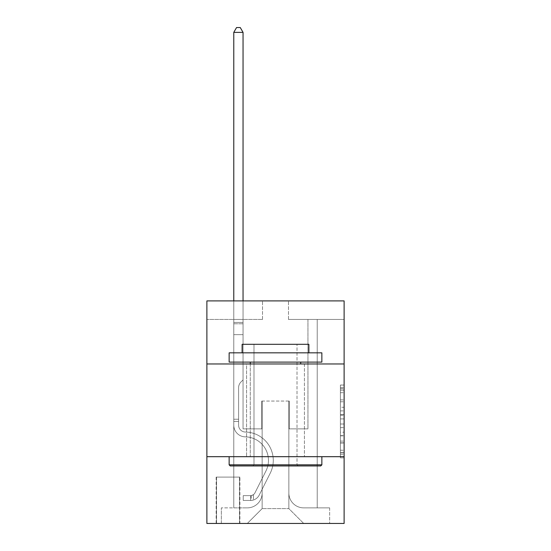 <?xml version="1.0" encoding="UTF-8"?>
<svg xmlns="http://www.w3.org/2000/svg" width="551" height="551" viewBox="0 0 551 551"><rect width="100%" height="100%" fill="white"/><g stroke="black" fill="none" stroke-linecap="round" stroke-linejoin="round"><path stroke-width="0.41" stroke-dasharray="2.75 2.07" d="M340.408 407.251L340.408 418.905L344.12 418.905L344.12 454.217L344.12 388.682L344.12 418.905L340.408 418.905L340.408 387.594L340.408 457.86L340.408 385.046L340.408 452.764L344.12 452.764L340.408 452.764L344.12 452.764L340.408 452.764L340.408 441.11L340.408 457.86L344.12 457.86L344.12 385.046L344.12 452.578L344.12 424.001L340.408 424.001L344.12 424.001L344.12 441.11L344.12 390.142L340.408 390.142L344.12 390.142L344.12 457.86L344.12 388.682L344.12 457.86L340.408 457.86L340.408 385.046L344.12 385.046L344.12 388.682L344.12 385.046L344.12 388.682L344.12 385.046L344.12 387.594L344.12 385.046L340.408 385.046L340.408 390.142L344.12 390.142L340.408 390.142L340.408 407.251L344.12 407.251M304.428 363.963L304.428 456.689L246.572 456.689L304.428 456.689L246.572 456.689L304.428 456.689L304.428 363.963L246.572 363.963L246.572 456.689L246.572 363.963L304.428 363.963M239.892 477.09L216.157 477.09L239.892 477.09L239.892 523.45L216.157 523.45L239.892 523.45M216.157 477.09L216.157 523.45M344.12 414.531L344.12 410.894L344.12 414.531L340.408 414.531L340.408 399.881L340.408 443.025L340.408 432.191L344.12 432.191L340.408 432.191L340.408 457.86L344.12 457.86L340.408 457.86L344.12 457.86L340.408 457.86L340.408 385.046L344.12 385.046L340.408 385.046L344.12 385.046L340.408 385.046L340.408 414.531L344.12 414.531M344.12 456.689L344.12 523.45L206.88 523.45L206.88 456.689L344.12 456.689L344.12 300.908L288.483 300.908L344.12 300.908L344.12 319.449L344.12 300.908L206.88 300.908L262.517 300.908L206.88 300.908L206.88 319.449L262.517 319.449L206.88 319.449L206.88 300.908L206.88 363.963L344.12 363.963L206.88 363.963L206.88 456.689L344.12 456.689L206.88 456.689M233.776 319.449L233.776 507.87L247.309 507.87A14.836 14.836 0 0 0 262.145 493.035L262.145 401.052L262.145 508.614L262.145 401.052L262.145 508.614L262.145 401.052L288.855 401.052L288.855 493.035A14.836 14.836 0 0 0 303.691 507.87L317.224 507.87L317.224 319.449L317.224 507.87L317.224 319.449L317.224 507.87L317.224 319.449L317.224 507.87L317.224 319.449L317.224 507.87L329.65 507.87L303.691 507.87L317.224 507.87L303.691 507.87L317.224 507.87L303.691 507.87L317.224 507.87L317.224 319.449L307.954 319.449L317.224 319.449L307.954 319.449L317.224 319.449L307.954 319.449L317.224 319.449L307.954 319.449L317.224 319.449L307.954 319.449L317.224 319.449L317.224 507.87L303.691 507.87A14.836 14.836 0 0 1 288.855 493.035A14.836 14.836 0 0 0 303.691 507.87A14.836 14.836 0 0 1 288.855 493.035A14.836 14.836 0 0 0 303.691 507.87A14.836 14.836 0 0 1 288.855 493.035A14.836 14.836 0 0 0 303.691 507.87A14.836 14.836 0 0 1 288.855 493.035L288.855 401.052L288.855 508.614L262.145 508.614L288.855 508.614L303.691 523.45L329.65 523.45L247.309 523.45L303.691 523.45L288.855 508.614L303.691 523.45L288.855 508.614L288.855 401.052L288.855 508.614L288.855 401.052L261.773 401.052L261.773 428.871L243.046 428.871L243.046 319.449L233.776 319.449L233.776 507.87L247.309 507.87A14.836 14.836 0 0 0 262.145 493.035L262.145 401.052L261.773 401.052L261.773 428.871L243.046 428.871L243.046 319.449L233.776 319.449L233.776 507.87L247.309 507.87L221.35 507.87L247.309 507.87L233.776 507.87L233.776 319.449L233.776 507.87L233.776 319.449L233.776 507.87L233.776 319.449L243.046 319.449L233.776 319.449L243.046 319.449L233.776 319.449L243.046 319.449L233.776 319.449L243.046 319.449L233.776 319.449L233.776 507.87L233.776 319.449M262.145 493.035L262.145 401.052L261.773 401.052L261.773 428.871L243.046 428.871L243.046 319.449L243.046 428.871L243.046 319.449L243.046 428.871L243.046 319.449L243.046 428.871L243.046 319.449L243.046 428.871L261.773 428.871L243.046 428.871L261.773 428.871L243.046 428.871L261.773 428.871L243.046 428.871L261.773 428.871L261.773 401.052L261.773 428.871L261.773 401.052L261.773 428.871L261.773 401.052L261.773 428.871L261.773 401.052L262.145 401.052L261.773 401.052L262.145 401.052L261.773 401.052L262.145 401.052L261.773 401.052L262.145 401.052L262.145 493.035A14.836 14.836 0 0 1 247.309 507.87A14.836 14.836 0 0 0 262.145 493.035A14.836 14.836 0 0 1 247.309 507.87A14.836 14.836 0 0 0 262.145 493.035A14.836 14.836 0 0 1 247.309 507.87A14.836 14.836 0 0 0 262.145 493.035M344.12 319.449L288.483 319.449L344.12 319.449M216.529 523.45L239.52 523.45L216.529 523.45L216.529 477.09L239.52 477.09L239.52 523.45L239.52 477.09L216.529 477.09L216.529 523.45M221.35 523.45L247.309 523.45L262.145 508.614L247.309 523.45L262.145 508.614L247.309 523.45L221.35 523.45L221.35 507.87L221.35 523.45M289.227 401.052L288.855 401.052L289.227 401.052L288.855 401.052L289.227 401.052L288.855 401.052L289.227 401.052L288.855 401.052L289.227 401.052L288.855 401.052L289.227 401.052L289.227 428.871L289.227 401.052M288.483 319.449L288.483 300.908L288.483 319.449M262.517 319.449L262.517 300.908L262.517 319.449M329.65 507.87L329.65 523.45L329.65 507.87M307.954 319.449L307.954 428.871L289.227 428.871L307.954 428.871L289.227 428.871L307.954 428.871L289.227 428.871L307.954 428.871L289.227 428.871L307.954 428.871L289.227 428.871L307.954 428.871L307.954 319.449M344.12 363.963L206.88 363.963M340.408 418.905L344.12 418.905L340.408 418.905M340.408 387.594L340.408 385.046L340.408 387.594L344.12 387.594L340.408 387.594M340.408 442.839L340.408 427.638L340.408 442.839L344.12 442.839L340.408 442.839M340.408 427.638L340.408 424.001L344.12 424.001L340.408 424.001L340.408 427.638L344.12 427.638L340.408 427.638M340.408 399.881L340.408 390.142L340.408 399.881L344.12 399.881L340.408 399.881M340.408 385.046L344.12 385.046L340.408 385.046L340.408 388.682L340.408 385.046L344.12 385.046M340.408 457.86L344.12 457.86L340.408 457.86L340.408 454.217L340.408 457.86M238.597 419.228L238.597 421.453L233.776 421.453L233.776 419.228L233.776 425.172L233.776 32.371L233.776 334.657L233.776 32.371L243.046 32.371L243.046 322.418L243.046 32.371L233.776 32.371L236.558 27.55L240.264 27.55L236.558 27.55L233.776 32.371L233.776 334.657L233.776 32.371L243.046 32.371L240.264 27.55L243.046 32.371L243.046 334.657L233.776 334.657L243.046 334.657L243.046 379.908L240.952 382.001A8.058 8.058 -8.7 0 0 238.597 387.697A8.058 8.058 171.3 0 1 240.952 382.001L243.046 379.908L243.046 32.371L233.776 32.371L236.558 27.55L240.264 27.55L236.558 27.55L233.776 32.371L233.776 425.172A11.681 11.681 -8.7 0 0 245.271 436.853A11.681 11.681 171.3 0 1 233.776 425.172L233.776 334.657L243.046 334.657L243.046 379.908L240.952 382.001A8.058 8.058 -34.1 0 0 238.597 387.697A8.058 8.058 145.9 0 1 240.952 382.001L243.046 379.908L243.046 334.657L233.776 334.657L233.776 425.172A11.681 11.681 -34.1 0 0 245.271 436.853A11.681 11.681 171.3 0 1 233.776 425.172L233.776 334.657L243.046 334.657L243.046 323.802L243.046 379.908L240.952 382.001A8.058 8.058 -34.1 0 0 238.597 387.697A8.058 8.058 145.9 0 1 240.952 382.001L243.046 379.908L243.046 334.657L233.776 334.657L233.776 425.172A11.681 11.681 -34.1 0 0 245.271 436.853A11.681 11.681 171.3 0 1 233.776 425.172L233.776 334.657L243.046 334.657L243.046 322.418L243.046 379.908L240.952 382.001A8.058 8.058 -34.1 0 0 238.597 387.697A8.058 8.058 145.9 0 1 240.952 382.001L243.046 379.908L243.046 334.657L233.776 334.657L233.776 425.172A11.681 11.681 -34.1 0 0 245.271 436.853A23.555 23.555 171.3 0 1 265.947 470.981A23.555 23.555 -8.7 0 0 245.271 436.853A11.681 11.681 145.9 0 1 233.776 425.172L233.776 334.657L243.046 334.657L243.046 32.371L240.264 27.55L243.046 32.371L243.046 379.908L240.952 382.001A8.058 8.058 -34.1 0 0 238.597 387.697A8.058 8.058 145.9 0 1 240.952 382.001L243.046 379.908L243.046 334.657L233.776 334.657L233.776 425.172L233.776 421.453L238.597 421.453L238.597 419.228L233.776 419.228L238.597 419.228L238.597 425.172L238.597 387.697L238.597 425.172A6.86 6.86 -8.7 0 0 245.347 432.032A6.86 6.86 171.3 0 1 238.597 425.172L238.597 387.697L238.597 425.172L238.597 419.228L233.776 419.228L238.597 419.228L238.597 425.172A6.86 6.86 -34.1 0 0 245.347 432.032A6.86 6.86 171.3 0 1 238.597 425.172L238.597 387.697L238.597 425.172A6.86 6.86 -34.1 0 0 245.347 432.032A6.86 6.86 171.3 0 1 238.597 425.172L238.597 387.697L238.597 425.172L238.597 419.228L233.776 419.228M250.65 500.453A9.828 9.828 -8.7 0 0 259.245 495.039L270.252 473.144A28.377 28.377 -8.7 0 0 245.347 432.032A28.377 28.377 171.3 0 1 270.252 473.144A28.377 28.377 -8.7 0 0 245.347 432.032A6.86 6.86 145.9 0 1 238.597 425.172A6.86 6.86 -34.1 0 0 245.347 432.032A6.86 6.86 145.9 0 1 238.597 425.172L238.597 387.697L238.597 425.172A6.86 6.86 -34.1 0 0 245.347 432.032A6.86 6.86 145.9 0 1 238.597 425.172A6.86 6.86 145.9 0 0 245.347 432.032A28.377 28.377 145.9 0 1 270.252 473.144A28.377 28.377 -8.7 0 0 245.347 432.032A6.86 6.86 145.9 0 1 238.597 425.172A6.86 6.86 145.9 0 0 245.347 432.032A28.377 28.377 145.9 0 1 270.252 473.144L259.245 495.039L270.252 473.144A28.377 28.377 -34.1 0 0 245.347 432.032A6.86 6.86 145.9 0 1 238.597 425.172A6.86 6.86 145.9 0 0 245.347 432.032A6.86 6.86 145.9 0 1 238.597 425.172A6.86 6.86 145.9 0 0 245.347 432.032A28.377 28.377 145.9 0 1 270.252 473.144A28.377 28.377 -34.1 0 0 245.347 432.032A6.86 6.86 145.9 0 1 238.597 425.172A6.86 6.86 145.9 0 0 245.347 432.032A28.377 28.377 145.9 0 1 270.252 473.144A28.377 28.377 -34.1 0 0 245.347 432.032A28.377 28.377 -34.1 0 1 270.252 473.144L259.245 495.039L270.252 473.144A28.377 28.377 -34.1 0 0 245.347 432.032A28.377 28.377 -34.1 0 1 270.252 473.144L259.245 495.039A9.828 9.828 171.3 0 1 253.432 499.998A9.828 9.828 -8.7 0 0 259.245 495.039L270.252 473.144A28.377 28.377 -34.1 0 0 245.347 432.032A28.377 28.377 -34.1 0 1 270.252 473.144A28.377 28.377 -34.1 0 0 245.347 432.032A28.377 28.377 -34.1 0 1 270.252 473.144L259.245 495.039L270.252 473.144A28.377 28.377 -34.1 0 0 245.347 432.032A28.377 28.377 -34.1 0 1 270.252 473.144L259.245 495.039A9.828 9.828 145.9 0 1 253.432 499.998C250.574 500.604 250.574 500.604 253.432 499.998C250.574 500.604 250.574 500.604 253.432 499.998A9.828 9.828 -34.1 0 0 259.245 495.039L270.252 473.144L259.245 495.039A9.828 9.828 145.9 0 1 253.432 499.998C250.574 500.604 250.574 500.604 253.432 499.998C250.574 500.604 250.574 500.604 253.432 499.998A9.828 9.828 -34.1 0 0 259.245 495.039L270.252 473.144L259.245 495.039A9.828 9.828 145.9 0 1 253.432 499.998C250.574 500.604 250.574 500.604 253.432 499.998C250.574 500.604 250.574 500.604 253.432 499.998A9.828 9.828 -34.1 0 0 259.245 495.039L270.252 473.144L259.245 495.039A9.828 9.828 145.9 0 1 253.432 499.998C250.574 500.604 250.574 500.604 253.432 499.998C250.574 500.604 250.574 500.604 253.432 499.998A9.828 9.828 -34.1 0 0 259.245 495.039A9.828 9.828 -8.7 0 1 250.65 500.453L250.65 495.631A5.007 5.007 -8.7 0 0 254.941 492.876L265.947 470.981A23.555 23.555 -8.7 0 0 245.271 436.853A11.681 11.681 145.9 0 1 233.776 425.172A11.681 11.681 -34.1 0 0 245.271 436.853A11.681 11.681 145.9 0 1 233.776 425.172A11.681 11.681 145.9 0 0 245.271 436.853A23.555 23.555 145.9 0 1 265.947 470.981A23.555 23.555 -8.7 0 0 245.271 436.853A11.681 11.681 145.9 0 1 233.776 425.172A11.681 11.681 145.9 0 0 245.271 436.853A23.555 23.555 145.9 0 1 265.947 470.981L254.941 492.876L265.947 470.981A23.555 23.555 -34.1 0 0 245.271 436.853A11.681 11.681 145.9 0 1 233.776 425.172A11.681 11.681 145.9 0 0 245.271 436.853A11.681 11.681 145.9 0 1 233.776 425.172A11.681 11.681 145.9 0 0 245.271 436.853A23.555 23.555 145.9 0 1 265.947 470.981A23.555 23.555 -34.1 0 0 245.271 436.853A11.681 11.681 145.9 0 1 233.776 425.172A11.681 11.681 145.9 0 0 245.271 436.853A23.555 23.555 145.9 0 1 265.947 470.981A23.555 23.555 -34.1 0 0 245.271 436.853A23.555 23.555 -34.1 0 1 265.947 470.981L254.941 492.876L265.947 470.981A23.555 23.555 -34.1 0 0 245.271 436.853A23.555 23.555 -34.1 0 1 265.947 470.981L254.941 492.876A5.007 5.007 171.3 0 1 253.432 494.66C250.622 495.948 250.622 495.948 253.432 494.66C250.622 495.948 250.622 495.948 253.432 494.66A5.007 5.007 -8.7 0 0 254.941 492.876L265.947 470.981A23.555 23.555 -34.1 0 0 245.271 436.853A23.555 23.555 -34.1 0 1 265.947 470.981A23.555 23.555 -34.1 0 0 245.271 436.853A23.555 23.555 -34.1 0 1 265.947 470.981L254.941 492.876L265.947 470.981A23.555 23.555 -34.1 0 0 245.271 436.853A23.555 23.555 -34.1 0 1 265.947 470.981L254.941 492.876A5.007 5.007 145.9 0 1 253.432 494.66C250.622 495.948 250.622 495.948 253.432 494.66C250.622 495.948 250.622 495.948 253.432 494.66A5.007 5.007 -34.1 0 0 254.941 492.876L265.947 470.981L254.941 492.876A5.007 5.007 145.9 0 1 253.432 494.66C250.622 495.948 250.622 495.948 253.432 494.66C250.622 495.948 250.622 495.948 253.432 494.66A5.007 5.007 -34.1 0 0 254.941 492.876L265.947 470.981L254.941 492.876A5.007 5.007 145.9 0 1 253.432 494.66C250.622 495.948 250.622 495.948 253.432 494.66C250.622 495.948 250.622 495.948 253.432 494.66A5.007 5.007 -34.1 0 0 254.941 492.876L265.947 470.981L254.941 492.876A5.007 5.007 145.9 0 1 253.432 494.66C250.622 495.948 250.622 495.948 253.432 494.66C250.622 495.948 250.622 495.948 253.432 494.66A5.007 5.007 -34.1 0 0 254.941 492.876A5.007 5.007 -8.7 0 1 250.65 495.631L250.65 500.453L243.232 500.453L250.65 500.453A9.828 9.828 -34.1 0 0 259.245 495.039A9.828 9.828 -34.1 0 1 250.65 500.453L250.65 495.631L243.232 495.631L250.65 495.631A5.007 5.007 -34.1 0 0 254.941 492.876A5.007 5.007 -34.1 0 1 250.65 495.631L250.65 500.453L243.232 500.453L243.232 495.631L243.232 500.453L250.65 500.453A9.828 9.828 -34.1 0 0 259.245 495.039A9.828 9.828 -34.1 0 1 250.65 500.453L250.65 495.631L243.232 495.631L250.65 495.631A5.007 5.007 -34.1 0 0 254.941 492.876A5.007 5.007 -34.1 0 1 250.65 495.631L250.65 500.453L243.232 500.453L243.232 495.631L243.232 500.453L250.65 500.453A9.828 9.828 -34.1 0 0 259.245 495.039A9.828 9.828 -34.1 0 1 250.65 500.453L250.65 495.631L243.232 495.631L250.65 495.631A5.007 5.007 -34.1 0 0 254.941 492.876A5.007 5.007 -34.1 0 1 250.65 495.631L250.65 500.453L243.232 500.453L243.232 495.631L243.232 500.453L250.65 500.453A9.828 9.828 -34.1 0 0 259.245 495.039A9.828 9.828 -34.1 0 1 250.65 500.453L250.65 495.631L243.232 495.631L250.65 495.631A5.007 5.007 -34.1 0 0 254.941 492.876A5.007 5.007 -34.1 0 1 250.65 495.631L250.65 500.453L243.232 500.453L243.232 495.631L243.232 500.453L250.65 500.453M230.249 465.96L320.751 465.96L321.86 464.844L229.14 464.844L321.86 464.844L229.14 464.844L230.249 465.96L320.751 465.96L230.249 465.96M253.99 464.844L252.875 465.96L298.125 465.96L252.875 465.96L298.125 465.96L252.875 465.96L253.99 464.844L253.99 344.306L297.01 344.306L253.99 344.306L297.01 344.306L253.99 344.306L253.99 464.844L297.01 464.844L298.125 465.96L297.01 464.844L253.99 464.844L297.01 464.844L297.01 344.306L297.01 464.844L253.99 464.844M321.86 352.833L229.14 352.833L229.14 362.103L321.86 362.103L229.14 362.103L321.86 362.103L321.86 352.833L229.14 352.833L321.86 352.833M242.116 352.833L308.884 352.833L308.884 344.306L242.116 344.306L308.884 344.306L242.116 344.306L242.116 352.833L308.884 352.833M229.14 456.689L321.86 456.689L229.14 456.689L321.86 456.689L229.14 456.689L229.14 464.844M321.86 456.689L321.86 464.844M250.278 362.103L300.722 362.103L250.278 362.103L300.722 362.103L250.278 362.103L250.278 456.689L300.722 456.689L250.278 456.689L300.722 456.689L250.278 456.689L250.278 363.963M300.722 362.103L300.722 363.963M233.776 300.908L233.776 32.371L243.046 32.371L233.776 32.371L236.558 27.55L240.264 27.55L236.558 27.55L233.776 32.371L233.776 322.418L233.776 32.371L243.046 32.371L240.264 27.55L243.046 32.371L243.046 322.418L243.046 32.371L233.776 32.371L236.558 27.55L240.264 27.55L236.558 27.55L233.776 32.371L243.046 32.371L240.264 27.55L243.046 32.371L243.046 300.908M243.232 495.631L250.464 495.631L243.232 495.631L243.232 500.453L243.232 495.631M233.776 322.418L233.776 323.802L233.776 322.418L243.046 322.418L233.776 322.418M253.432 499.998C250.574 500.604 250.574 500.604 253.432 499.998C250.574 500.604 250.574 500.604 253.432 499.998L253.432 494.66L253.432 499.998M243.046 32.371L240.264 27.55L236.558 27.55L233.776 32.371M340.408 441.11L344.12 441.11L340.408 441.11M340.408 435.648L344.12 435.648M340.408 401.789L344.12 401.789L340.408 401.789M340.408 388.682L344.12 388.682M340.408 454.217L344.12 454.217M340.408 450.215L344.12 450.215M340.408 392.691L344.12 392.691M340.408 415.261L344.12 415.261L340.408 415.261M340.408 435.834L344.12 435.834L340.408 435.834M340.408 443.025L344.12 443.025L340.408 443.025M340.408 410.894L344.12 410.894L340.408 410.894M233.776 323.802L243.046 323.802L233.776 323.802M238.597 421.453L233.776 421.453L238.597 421.453M340.408 452.578L344.12 452.578M340.408 452.764L344.12 452.764M340.408 390.142L344.12 390.142M251.208 495.576L251.208 500.425"/><path stroke-width="0.83" d="M344.12 363.963L344.12 300.908L206.88 300.908L206.88 363.963L344.12 363.963L344.12 523.45L206.88 523.45L206.88 363.963M344.12 456.689L206.88 456.689M230.249 465.96L229.14 464.844L321.86 464.844L320.751 465.96L230.249 465.96M321.86 352.833L321.86 362.103L229.14 362.103L229.14 352.833L321.86 352.833M242.116 352.833L242.116 344.306L308.884 344.306L308.884 352.833M321.86 456.689L321.86 464.844M229.14 456.689L229.14 464.844M300.722 362.103L300.722 363.963M250.278 362.103L250.278 363.963M243.046 300.908L243.046 32.371L233.776 32.371L233.776 300.908M233.776 32.371L236.558 27.55L240.264 27.55L243.046 32.371"/></g></svg>
